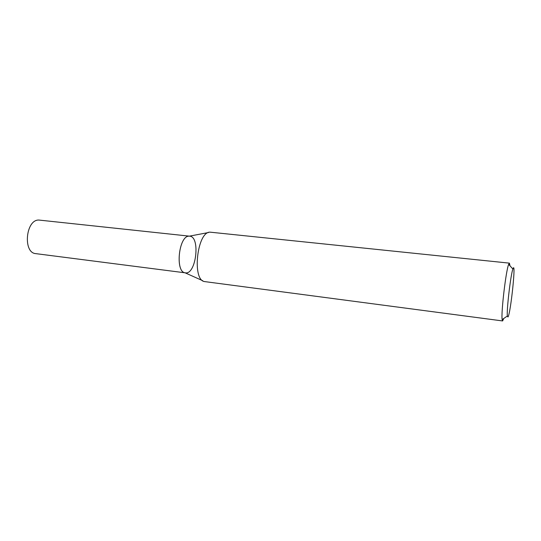 <?xml version="1.0" encoding="UTF-8"?>
<svg xmlns="http://www.w3.org/2000/svg" width="541" height="541" viewBox="0 0 541 541"><rect width="100%" height="100%" fill="white"/><g stroke="black" fill="none" stroke-linecap="round" stroke-linejoin="round"><path stroke-width="0.81" d="M503.793 318.466L502.609 320.941L502.143 319.596C500.959 312.908 505.95 270.568 508.655 264.339L509.419 263.142L509.994 265.82M502.609 320.941L204.701 281.597C191.73 280.522 197.066 231.426 210.097 232.163L509.419 263.142M507.979 316.992L507.357 316.018C506.498 310.216 510.711 274.47 512.895 269.026C516.391 258.591 510.731 313.388 507.979 316.992M188.998 236.16C178.618 235.802 174.993 272.65 185.367 272.847C196.113 274.929 200.623 236.647 189.688 236.174L188.998 236.16C178.841 235.775 174.953 271.71 185.022 272.786L202.74 280.718M189.391 236.147L38.918 220.059C25.731 219.348 22.681 252.972 35.841 253.641L185.076 272.806M512.895 269.026L508.655 264.339M507.357 316.018L502.143 319.596M189.343 236.153L208.413 232.556"/></g></svg>

